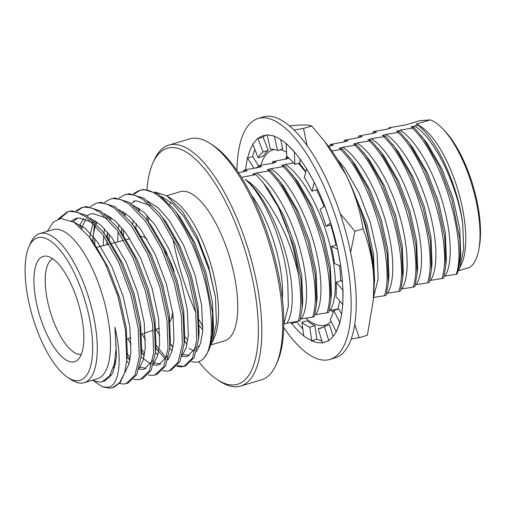 <?xml version="1.0" encoding="UTF-8"?>
<svg xmlns="http://www.w3.org/2000/svg" width="505" height="505" viewBox="0 0 505 505"><rect width="100%" height="100%" fill="white"/><g stroke="black" fill="none" stroke-linecap="round" stroke-linejoin="round"><path stroke-width="0.76" d="M210.913 344.909L224.63 340.818A77.789 28.69 -106.6 0 0 230.772 261.066A77.789 28.69 -106.6 0 0 182.463 191.3A77.789 28.69 -106.6 0 0 180.19 191.717L166.644 195.757M211.772 341.872A77.789 28.69 -106.6 0 0 213.388 339.379M212.435 341.803L214.48 337.182A77.789 28.69 -106.6 0 0 210.673 263.806A77.789 28.69 -106.6 0 0 173.695 200.321L166.846 195.883L154.865 191.944M191.546 361.757L195.252 362.211C198.692 362.167 201.729 360.665 204.361 357.71L208.174 351.43L212.251 334.821L212.542 312.671L204.626 273.18L192.235 240.191L176.415 212.655L173.783 209.139L158.084 193.888L143.742 189.407L139.127 190.48L133.269 193.825M204.361 357.71C214.284 345.963 213.722 310.234 202.827 273.716C189.691 227.357 160.988 186.989 141.949 189.943L139.127 190.48M177.596 365.519L183.081 366.377L184.641 366.169M176.883 366.396L181.282 366.914L185.55 365.942L194.242 357.49L198.534 339.493L197.442 310.638L190.259 277.466L177.874 244.477L162.048 216.942L159.416 213.419L143.723 198.168L129.381 193.686L124.76 194.76L118.909 198.105M183.757 366.478L192.443 358.02L196.742 340.029L195.675 311.377L188.466 277.996L176.075 245.007L160.255 217.472L143.275 199.626L135.031 195.246L127.582 194.223L124.76 194.76M162.515 370.676L166.921 371.194L171.189 370.222L179.875 361.769L184.173 343.772L183.075 314.924L175.898 281.746L163.506 248.757L147.687 221.222L145.055 217.699L129.356 202.448L115.014 197.966L110.393 199.046L104.541 202.385M169.39 370.758L178.082 362.306L182.374 344.309L181.308 315.657L174.099 282.276L161.714 249.293L145.888 221.758L128.908 203.906L120.67 199.525L113.221 198.503L110.393 199.046M154.353 374.937L155.912 374.735M148.154 374.962L152.554 375.474L156.821 374.508L165.507 366.049L169.806 348.052L168.714 319.204L161.531 286.026L149.139 253.037L133.32 225.501L130.688 221.979L114.995 206.734L100.653 202.252L96.032 203.326L90.18 206.671M155.029 375.038L163.715 366.586L168.007 348.589L166.94 319.943L159.738 286.562L147.346 253.573L131.527 226.038L114.547 208.186L106.302 203.805L98.854 202.783L96.032 203.326M139.986 379.217L141.552 379.015M133.787 379.242L138.193 379.754L142.46 378.788L151.147 370.329L155.439 352.332L154.347 323.484L147.163 290.306L134.778 257.316L118.959 229.781L116.32 226.265L100.628 211.014L86.286 206.532L81.665 207.605L75.813 210.951M140.661 379.324L149.347 370.866L153.646 352.869L152.579 324.223L145.371 290.842L132.979 257.853L117.16 230.318L100.179 212.472L91.942 208.085L84.493 207.069L81.665 207.605M125.625 383.503L127.184 383.295M119.42 383.522L123.826 384.034L128.093 383.068L136.779 374.609L141.078 356.618L139.98 327.764L132.802 294.585L120.411 261.596L104.592 234.061L101.96 230.545L86.26 215.294L71.925 210.812L67.304 211.885L58.043 219.151M126.3 383.604L134.987 375.146L139.279 357.149L138.212 328.502L131.003 295.122L118.618 262.133L102.799 234.598L85.818 216.752L77.574 212.371L70.126 211.349L67.304 211.885M140.03 190.24L134.305 194.015M125.436 213.255L125.032 215.357M123.586 229.908L123.517 235.69M156.039 345.167L165.419 356.928M123.978 212.258L123.618 213.899M121.888 228.108L121.724 233.228M155.805 347.958L156.165 348.463M155.792 348.097L165.457 359.257M111.068 217.535L110.664 219.637M109.219 234.187L109.149 239.97M141.671 349.454L144.645 353.633M109.61 216.538L109.25 218.185M107.527 232.388L107.363 237.508M141.438 352.244L141.798 352.742M141.432 352.376L144.228 355.962M96.707 221.815L96.297 223.923M94.858 238.467L94.782 244.25M127.311 353.734L130.277 357.912M95.243 220.818L94.889 222.465M94.504 224.454L92.724 241.422M93.16 236.668L92.996 241.788M127.077 356.524L127.437 357.022M127.064 356.663L129.861 360.248M82.34 226.095L81.867 228.576M114.976 360.923L115.91 362.199M80.882 225.097L80.428 227.212M115.222 364.174L115.493 364.528M82.574 207.366L76.842 211.134M108.752 377.077L109.168 377.443M68.207 211.645L59.824 218.64M94.334 381.313L102.376 386.811L109.932 388.175L112.577 387.688L119.66 382.676L124.722 372.639L126.761 360.317L127.304 353.784L126.25 327.922L119.653 297.78L108.367 267.991L93.98 243.132L90.401 238.467M67.948 377.57L71.42 379.817A77.789 28.69 -106.6 0 0 81.879 383.099A77.789 28.69 -106.6 0 0 84.152 382.683L97.383 378.744A77.789 28.69 -106.6 0 0 103.525 298.992A77.789 28.69 -106.6 0 0 55.222 229.226A77.789 28.69 -106.6 0 0 52.949 229.642L39.712 233.588A77.789 28.69 -106.6 0 0 30.628 242.956L28.955 246.737A74.361 27.428 -106.6 0 0 32.598 316.881A74.361 27.428 -106.6 0 0 67.948 377.57A74.361 27.428 -106.6 0 0 77.947 380.707A74.361 27.428 -106.6 0 0 86.778 306.939A74.361 27.428 -106.6 0 0 39.813 237.382A74.361 27.428 -106.6 0 0 28.955 246.737M84.152 382.683A77.789 28.69 -106.6 0 0 90.294 302.931A77.789 28.69 -106.6 0 0 41.984 233.171A77.789 28.69 -106.6 0 0 39.712 233.588M44.793 256.104A54.938 20.263 -106.6 0 0 38.266 310.6A54.938 20.263 -106.6 0 0 72.966 361.984A54.938 20.263 -106.6 0 0 78.111 359.497A54.938 20.263 -106.6 0 0 78.294 303.259A54.938 20.263 -106.6 0 0 47.35 256.3A54.938 20.263 -106.6 0 0 44.793 256.104M52.823 258.857A49.881 18.395 -106.6 0 0 50.02 310.821A49.881 18.395 -106.6 0 0 80.674 354.434A49.881 18.395 -106.6 0 0 81.286 354.358M198.642 361.649A123.125 45.406 -106.6 0 0 217.421 379.728L220.035 381.42A125.707 46.359 -106.6 0 0 236.94 386.723A125.707 46.359 -106.6 0 0 240.614 386.054L261.464 379.836A125.707 46.359 -106.6 0 0 276.147 364.698L277.403 361.851A123.125 45.406 -106.6 0 0 271.374 245.714A123.125 45.406 -106.6 0 0 212.845 145.225L210.238 143.534A125.707 46.359 -106.6 0 0 193.327 138.231A125.707 46.359 -106.6 0 0 189.659 138.9L168.809 145.118A125.707 46.359 -106.6 0 0 154.126 160.255L152.863 163.102A123.125 45.406 -106.6 0 0 146.961 189.457M276.147 364.698A125.707 46.359 -106.6 0 0 269.992 246.131A125.707 46.359 -106.6 0 0 210.238 143.534M240.614 386.054A125.707 46.359 -106.6 0 0 250.537 257.178A125.707 46.359 -106.6 0 0 172.476 144.443A125.707 46.359 -106.6 0 0 168.809 145.118M217.421 379.728A123.125 45.406 -106.6 0 0 233.985 384.924A123.125 45.406 -106.6 0 0 248.605 262.783A123.125 45.406 -106.6 0 0 170.841 147.612A123.125 45.406 -106.6 0 0 152.863 163.102M211.021 344.574L212.428 341.797L216.475 323.036L215.446 297.205L208.679 266.602L197.076 236.296L182.526 211.544L166.846 195.889M162.787 197.076A77.789 28.69 -106.6 0 0 162.427 197.127M148.906 217.302A77.789 28.69 -106.6 0 0 148.293 221.859M184.742 336.867A77.789 28.69 -106.6 0 0 187.866 339.947M197.67 346.184A77.789 28.69 -106.6 0 0 199.323 346.657M189.04 348.387L193.977 351.019M138.951 208.382L138.452 210.099M136.091 225.325L135.921 228.714M170.16 343.817L172.956 347.383M102.376 386.811L108.506 387.31C110.595 387.36 114.382 383.51 115.241 381.363C116.699 378.788 117.854 374.521 118.707 368.568C119.919 356.978 118.65 343.198 114.9 327.227L116.15 347.718L114.326 364.181L109.591 375.941L102.326 381.635L99.921 382.083L91.973 380.353M60.77 218.476L74.159 222.314L89.031 236.668L104.933 262.827L117.848 295.924L125.505 330.213L126.761 360.317M47.262 231.334L53.372 222.03L60.6 218.501M458.344 270.781L469.48 267.461A77.789 28.69 -106.6 0 0 478.904 249.098L479.434 246.068A74.361 27.428 -106.6 0 0 445.296 131.527L443.194 129.28A77.789 28.69 -106.6 0 0 430.209 119.887L419.895 120.67L405.641 124.918L389.058 127.765L388.566 128.706M478.904 249.098A77.789 28.69 -106.6 0 0 443.194 129.28M268.736 170.924L270.529 170.393L280.022 181.781L295.848 209.316L308.233 242.305L315.417 275.477L316.534 304.029L314.375 316.597L312.576 317.134C323.749 285.59 299.08 199.336 268.736 170.924L256.521 172.95L252.929 174.023L255.947 174.597L263.32 182.917L278.514 207.486L293.872 246.585L301.049 279.764L302.173 308.309L300.008 320.877L286.935 323.162C294.838 311.547 293.834 280.332 284.309 248.706C275.654 219.214 259.886 190.751 245.215 179.452C264.746 195.46 285.186 245.272 287.787 283.633L288.336 306.232L283.842 324.349M289.144 158.336L272.732 161.613L275.964 162.263L272.378 163.336L260.163 165.362L258.364 165.899L261.603 166.549L258.011 167.616L245.796 169.642L244.003 170.179L243.385 171.94M283.097 166.644L284.896 166.107L294.39 177.501L310.209 205.036L322.6 238.019L329.778 271.198L330.901 299.749L328.736 312.317L326.943 312.854C338.116 281.31 313.441 195.056 283.097 166.644L270.888 168.67L267.296 169.743L270.529 170.393M258.364 165.899L257.746 167.66M305.708 172.047L298.423 163.355M272.732 161.613L272.113 163.374M287.806 157.124L287.099 157.333L286.48 159.094M374.003 286.834L372.867 258.308L365.696 225.18L357.868 202.694M340.559 149.524L342.352 148.988L351.846 160.375L367.672 187.91L380.057 220.9L387.24 254.078L388.358 282.623L386.199 295.191L384.4 295.728C395.573 264.184 370.897 177.93 340.559 149.524L331.918 150.976M354.92 145.238L356.719 144.708L366.213 156.095L382.033 183.631L394.424 216.62L401.601 249.792L402.725 278.343L400.56 290.912L398.767 291.448C409.94 259.905 385.264 173.651 354.92 145.238L342.712 147.264L339.12 148.337L342.352 148.988M389.058 127.765L390.883 128.018L387.291 129.084L373.283 131.647L376.515 132.297L372.93 133.37L358.916 135.927L362.154 136.577L358.563 137.65L344.555 140.207L347.787 140.857L344.195 141.93L330.188 144.493L329.569 146.254M369.288 140.958L371.08 140.422L380.581 151.809L396.4 179.344L408.785 212.334L415.969 245.512L417.086 274.064L414.927 286.632L413.128 287.168C424.301 255.625 399.632 169.371 369.288 140.958L357.073 142.984L353.481 144.058L356.719 144.708M344.555 140.207L343.937 141.968M383.648 136.678L385.448 136.142L394.942 147.529L410.761 175.065L423.152 208.054L430.336 241.232L431.453 269.777L429.288 282.352L427.495 282.888C438.668 251.339 413.993 165.091 383.648 136.678L371.44 138.705L367.848 139.771L371.08 140.422M358.916 135.927L358.298 137.688M398.016 132.398L399.808 131.862L409.309 143.25L425.128 170.785L437.513 203.774L444.697 236.952L445.82 265.497L443.655 278.072L441.862 278.602C453.029 247.059 428.36 160.805 398.016 132.398L385.801 134.425L382.209 135.491L385.448 136.142M373.283 131.647L372.665 133.408M456.81 274.152L456.223 274.322C467.396 242.779 442.721 156.525 412.383 128.119L414.176 127.582L423.67 138.97L439.489 166.505L451.88 199.494L459.796 238.979L460.301 259.753L457.36 273.382L456.81 274.152C459.746 265.125 460.737 253.403 459.796 238.979M412.383 128.119L400.168 130.138L396.577 131.212L399.808 131.862M456.223 274.322L444.949 276.071C452.846 264.456 451.849 233.241 442.323 201.615C433.025 169.964 415.773 139.98 400.168 130.138M441.862 278.602L430.582 280.351C438.479 268.736 437.481 237.527 427.956 205.895C418.658 174.244 401.412 144.266 385.801 134.425M427.495 282.888L416.221 284.631C424.118 273.016 423.121 241.807 413.595 210.175C404.297 178.53 387.045 148.546 371.44 138.705M413.128 287.168L401.854 288.911C409.751 277.295 408.753 246.086 399.228 214.455C389.929 182.81 372.677 152.826 357.073 142.984M328.528 146.418L333.426 145.143L330.188 144.493M398.767 291.448L387.486 293.197C395.39 281.575 394.386 250.366 384.86 218.734C375.562 187.09 358.316 157.105 342.712 147.264M373.637 296.624L378.15 279.025L377.102 253.163L370.5 223.021L359.213 193.232L344.833 168.367L337.466 159.391M384.4 295.728L373.126 297.477M288.488 157.73L287.099 157.333M293.657 163.02L285.249 164.39L281.657 165.457L284.896 166.107M337.801 309.142L330.03 310.316C337.927 298.701 336.93 267.492 327.404 235.86C318.106 204.216 300.86 174.231 285.249 164.39M326.943 312.854L315.669 314.596C323.566 302.981 322.562 271.772 313.043 240.14C303.739 208.496 286.493 178.511 270.888 168.67M238.474 172.729L247.235 170.829L244.003 170.179M312.576 317.134L301.302 318.882C309.199 307.261 308.202 276.052 298.676 244.426C289.378 212.775 272.126 182.791 256.521 172.95M445.82 265.497L446.382 258.693L445.334 232.824L438.731 202.682L427.445 172.893L413.065 148.034L406.676 139.733M444.949 276.071L444.122 276.317M431.453 269.777L432.015 262.972L430.967 237.104L424.364 206.962L413.084 177.173L398.697 152.314L392.309 144.013M430.582 280.351L429.761 280.597M417.086 274.064L417.654 267.252L416.6 241.39L410.003 211.248L398.716 181.459L384.337 156.594L377.942 148.293M416.221 284.631L415.394 284.877M402.725 278.343L403.287 271.532L402.239 245.67L395.636 215.528L384.356 185.739L369.969 160.88L363.581 152.573M401.854 288.911L401.033 289.157M388.358 282.623L388.926 275.818L387.872 249.95L381.275 219.808L369.988 190.019L355.602 165.16L349.214 156.853M387.486 293.197L386.666 293.437M373.997 286.903L374.558 280.098L373.511 254.23L366.908 224.087L350.148 183.561M330.901 299.749L331.463 292.938L330.415 267.076L323.812 236.933L312.532 207.145L298.146 182.286L291.757 173.979M330.03 310.316L329.209 310.562M316.534 304.029L317.102 297.224L316.048 271.355L309.451 241.213L298.165 211.425L283.785 186.566L277.39 178.259M315.669 314.596L314.842 314.842M302.173 308.309L302.735 301.504L301.687 275.635L295.084 245.493L283.804 215.704L269.418 190.846L263.32 182.917M301.302 318.882L300.481 319.122M241.459 177.331L255.947 174.597M282.44 299.219A77.789 28.69 -106.6 0 0 251.345 194.886M298.215 321.414C301.504 309.912 301.536 294.118 298.31 274.026C296.271 265.144 293.285 255.347 289.352 244.635C286.954 237.647 282.699 228.361 276.595 216.79C269.834 205.232 264.74 197.638 261.319 193.996C256.085 187.626 250.714 182.778 245.215 179.452M298.31 274.026C294.958 250.89 288.361 228.708 278.514 207.486M458.281 270.895L459.689 268.111L463.729 249.35L462.7 223.513C458.022 186.781 437.841 140.933 418.241 125.272L417.824 124.609L415.962 124.135L430.209 119.887M459.689 268.117L461.74 263.49A77.789 28.69 -106.6 0 0 457.928 190.12A77.789 28.69 -106.6 0 0 420.949 126.629L417.824 124.609M418.241 125.272L410.944 126.932L414.176 127.582M462.7 223.513C456.968 184.786 434.666 138.225 414.529 125.859M460.301 259.753L460.749 254.413L459.695 228.544L453.092 198.402L441.812 168.613L427.426 143.755L421.037 135.447M286.935 323.162L284.006 324.033M288.368 305.796L287.787 283.633M212.542 312.671L213.047 333.439L209.979 347.352L208.174 351.43M146.898 215.155A123.125 45.406 -106.6 0 0 147.321 220.609M184.458 340.345A123.125 45.406 -106.6 0 0 186.989 344.656M172.874 238.448A125.707 46.359 -106.6 0 0 195.801 312.368M199.311 319.911A125.707 46.359 -106.6 0 0 202.953 327.171M171.542 317.796L172.338 317.557A40.564 14.961 -106.6 0 0 173.335 317.153M174.162 271.444A40.564 14.961 -106.6 0 0 164.245 250.366M170.097 321.521A46.807 17.265 -106.6 0 0 172.647 311.976M147.088 239.016A46.807 17.265 -106.6 0 0 141.173 236.315M112.577 387.688L113.732 387.348L120.222 382.537L124.722 372.639M170.696 202.063A77.789 28.69 -106.6 0 0 169.85 204.405M199.418 325.75A77.789 28.69 -106.6 0 0 202.821 329.872M215.446 297.205L209.43 271.021L198.149 241.232L183.763 216.374L172.817 203.881L161.947 196.729M139.721 208.912L139.058 210.724M136.281 223.589L135.813 228.576M170.166 343.747L173.045 346.96M182.532 354.169L189.287 355.526M196.495 351.423L200.599 343.179L202.72 331.312L201.665 305.443L195.063 275.301L183.782 245.512L169.396 220.653L158.45 208.161L147.58 201.009M135.372 200.851L131.231 203.749M125.354 213.192L124.691 215.004M121.92 227.869L121.453 232.862M155.799 348.033L158.677 351.24M168.165 358.449L168.72 358.695M182.128 355.703L186.231 347.459L188.352 335.591L187.305 309.723L180.702 279.581L169.415 249.792L155.035 224.933L144.089 212.447L133.219 205.289M110.993 217.478L110.33 219.29M107.552 232.148L107.085 237.142M106.902 240.651L106.82 244.717M141.432 352.313L144.31 355.52M153.804 362.729L160.558 364.092M167.767 359.983L171.87 351.739L173.985 339.871L172.937 314.009L166.334 283.867L155.054 254.078L140.668 229.213L129.722 216.727L118.852 209.569M96.625 221.758L95.963 223.57M95.382 225.4L93.583 233.569L92.838 239.919M127.071 356.593L129.949 359.8M139.437 367.015L146.197 368.372M153.4 364.263L157.503 356.025L159.624 344.151L158.57 318.289L151.973 288.147L140.687 258.358L126.307 233.499L115.355 221.007L104.491 213.855M86.033 219.012L81.482 228.203M114.578 363.013L115.582 364.08M125.07 371.289L125.625 371.535M139.039 368.543L143.142 360.305L145.257 348.437L144.209 322.569L137.606 292.427L126.326 262.638L111.94 237.779L100.994 225.287L90.124 218.135M77.915 217.971L73.042 221.626M110.039 375.253L111.258 375.821M124.672 372.829L128.775 364.585L130.896 352.717L129.842 326.849L123.245 296.706L111.959 266.918L97.572 242.059L85.004 228.153L72.777 221.474M103.645 381.149L104.952 380.858L112.722 373.239L116.529 356.997L114.9 327.227M213.224 330.788L213.489 328.099L212.441 302.236L205.838 272.094L194.558 242.305L180.171 217.44L175.917 211.967M137.291 207.321L136.773 208.439M133.339 220.281L132.701 224.567M156.07 329.273L159.915 335.68M169.781 348.362L172.186 350.653M181.958 356.303L185.329 356.625L187.551 356.24L195.656 347.894M198.56 339.19L199.128 332.378L198.074 306.516L191.477 276.374L180.19 246.585L165.804 221.727L159.416 213.419M150.099 205.428L136.11 200.763L133.535 201.255M122.923 211.601L122.406 212.719M118.972 224.561L118.34 228.847M118.05 231.568L117.596 241.92M141.968 334.02L145.547 339.966M155.414 352.648L157.819 354.933M184.42 339.922L184.761 336.665L183.713 310.796L177.11 280.654L165.829 250.865L151.443 226.006L147.182 220.527M108.562 215.881L108.045 216.998M104.611 228.841L103.973 233.127M103.683 235.848L103.228 245.651M127.872 338.767L131.186 344.246M141.046 356.928L150.761 364.048M153.23 364.869L156.601 365.191L158.816 364.806L166.928 356.461M170.059 344.202L170.4 340.944L169.345 315.076L162.743 284.934L151.462 255.145L137.076 230.286L132.821 224.807M94.195 220.167L93.677 221.278M93.002 222.907L89.612 237.413M126.686 361.208L129.091 363.499M138.862 369.149L142.24 369.471L144.455 369.086L152.56 360.74M155.464 352.029L156.032 345.224L154.984 319.356L148.382 289.214L137.095 259.425L122.715 234.566L116.32 226.265M107.003 218.267L93.015 213.602L90.445 214.095L86.929 215.736M83.88 218.343L79.108 226.038M113.657 366.794L114.73 367.779M141.103 356.309L141.665 349.504L140.617 323.642L134.014 293.493L122.734 263.705L108.348 238.846L101.96 230.545M92.642 222.553L78.647 217.889L76.078 218.375L71.502 220.78M108.607 377.254L109.85 377.639M126.982 356.89L127.304 353.803M283.747 327.543A125.707 46.359 -106.6 0 0 329.929 359.434A125.707 46.359 -106.6 0 0 341.184 235.406A125.707 46.359 -106.6 0 0 258.124 118.498A125.707 46.359 -106.6 0 0 236.933 170.469M329.929 359.434L335.023 357.919A125.707 46.359 -106.6 0 0 346.278 233.884A125.707 46.359 -106.6 0 0 263.212 116.983L258.124 118.498M337.7 249.041L331.394 246.446A93.135 34.346 73.4 0 1 334.499 263.515L340.806 266.11L337.58 248.959A107.71 39.725 -106.6 0 0 334.436 235.917A107.71 39.725 -106.6 0 0 330.649 222.913L324.854 205.971L320.101 209.405A93.135 34.346 73.4 0 1 326.022 226.265L331.211 224.706M253.958 168.26L247.595 158.141A107.71 39.725 -106.6 0 1 252.885 144.499M257.733 138.282L252.734 144.127L258.137 157.749A93.135 34.346 73.4 0 1 263.13 151.904L257.91 138.61A107.71 39.725 -106.6 0 1 263.263 135.744A107.71 39.725 -106.6 0 1 267.221 135.125M267.145 134.778L270.383 149.202A93.135 34.346 73.4 0 1 277.58 150.509L274.341 136.079L267.145 134.778L274.385 136.072L274.461 136.432A107.71 39.725 -106.6 0 1 286.209 143.717M286.196 143.445L286.714 156.184A93.135 34.346 73.4 0 1 294.87 164.415L294.352 151.677L286.196 143.445L294.402 151.98A107.71 39.725 -106.6 0 1 306.548 168.796M306.592 168.632L304.3 177.476A93.135 34.346 73.4 0 1 312.002 191.206L314.293 182.362L306.592 168.632L314.28 182.57A107.71 39.725 -106.6 0 1 324.728 206.04M337.738 249.028L340.806 266.11M343.028 290.356L336.21 282.2A93.135 34.346 73.4 0 1 335.976 296.53L342.794 304.685L342.901 290.135A107.71 39.725 -106.6 0 0 340.698 266.059M343.072 290.343L342.794 304.685M339.878 322.79L333.729 310.474A93.135 34.346 73.4 0 1 330.194 319.589L336.336 331.899L339.764 322.468A107.71 39.725 -106.6 0 0 342.661 304.528M339.922 322.777L336.336 331.899M328.793 340.73L324.38 326.388A93.135 34.346 73.4 0 1 320.587 328.231A93.135 34.346 73.4 0 1 318.144 328.711L322.562 343.047L328.837 340.717L328.723 340.357A107.71 39.725 -106.6 0 0 336.204 331.627M328.837 340.717L322.562 343.047M311.692 341.077L309.773 327.19A93.135 34.346 73.4 0 1 301.921 322.316L303.846 336.197L311.686 340.717A107.71 39.725 -106.6 0 0 322.449 342.68M290.691 322.613L291.587 323.478A107.71 39.725 -106.6 0 0 303.789 335.806M291.587 323.478L296.681 321.963A107.71 39.725 -106.6 0 0 302.83 328.862M311.686 340.717L316.774 339.196A107.71 39.725 -106.6 0 0 321.906 340.907M265.876 135.214A107.71 39.725 -106.6 0 0 262.998 137.095L257.91 138.61M254.848 149.461A107.71 39.725 -106.6 0 0 252.689 156.626L247.595 158.141M296.713 322.007L296.744 321.653M291.524 323.768L291.631 322.468M316.818 339.221L314.943 325.649A93.135 34.346 73.4 0 1 307.097 320.77L301.921 322.316M309.773 327.19L314.943 325.649M333.098 336.362L329.55 324.848L324.38 326.388M318.144 328.711L322.891 327.297M341.557 314.255L338.899 308.934L333.729 310.474M342.472 281.954L341.38 280.654L336.21 282.2M336.683 244.957L331.394 246.446M326.022 226.265L330.731 222.844L324.81 205.983M312.002 191.206L317.172 189.665L317.38 188.876M294.87 164.415L300.039 162.869L299.875 158.873M277.58 150.509L282.75 148.969L280.635 139.55M258.137 157.749L263.307 156.209A93.135 34.346 73.4 0 1 268.3 150.364L263.029 137.063M263.13 151.904L268.3 150.364M247.387 157.888L245.48 169.737M254.76 168.133L257.904 167.193M258.566 165.836L252.702 156.569M305.79 318.219A91.43 33.721 -106.6 0 0 325.334 325.043A91.43 33.721 -106.6 0 0 331.135 321.477M337.763 309.275A91.43 33.721 -106.6 0 0 339.638 300.904M340.705 280.856A91.43 33.721 -106.6 0 0 340.648 279.233A91.43 33.721 -106.6 0 0 339.524 265.579M330.762 310.215A91.43 33.721 -106.6 0 0 333.224 312.248M351.202 338.981L359.206 337.687L367.381 335.257L373.403 299.44L373.858 279.48C372.879 261.363 369.275 244.483 363.057 228.86C360.21 210.415 354.529 192.418 346.02 174.856L324.747 141.558L311.705 126.01C309.565 124.943 304.603 124.672 296.833 125.208L289.561 125.922M340.193 213.602L354.882 231.29L363.057 228.86M354.882 231.29L350.64 252.399M354.731 324.437L359.206 337.687M293.998 129.974L303.53 128.447L311.705 126.01M303.53 128.447L307.091 145.554M286.714 156.178A91.43 33.721 -106.6 0 0 285.773 159.208M373.41 299.44L373.561 297.552A108.562 40.04 -106.6 0 0 373.858 279.48A108.562 40.04 -106.6 0 0 346.02 174.856A108.562 40.04 -106.6 0 0 328.515 146.393L324.747 141.558M336.008 245.07A91.43 33.721 -106.6 0 0 330.649 224.883M324.103 206.494A91.43 33.721 -106.6 0 0 316.566 189.848M305.803 171.687A91.43 33.721 -106.6 0 0 299.156 163.134M286.55 152.239A91.43 33.721 -106.6 0 0 280.332 149.688M274.259 149.512A91.43 33.721 -106.6 0 0 273.104 149.796A91.43 33.721 -106.6 0 0 260.769 165.255M129.88 238.72L126.212 239.673M123.719 240.323L111.542 243.492M109.074 244.136L96.872 247.305M159.599 328.086L156.02 329.292M153.274 330.213L141.69 334.114M130.946 337.731L127.361 338.937M135.927 227.08L136.224 223.538M107.199 235.639L107.496 232.079M102.326 381.641L104.952 380.858M89.031 236.668L91.777 240.191M169.832 347.749L170.393 340.957M130.688 221.979L134.867 227.345M184.199 343.469L184.761 336.677M145.055 217.699L149.234 223.065M173.783 209.139L177.962 214.505M213.047 333.439L213.489 328.117"/></g></svg>
